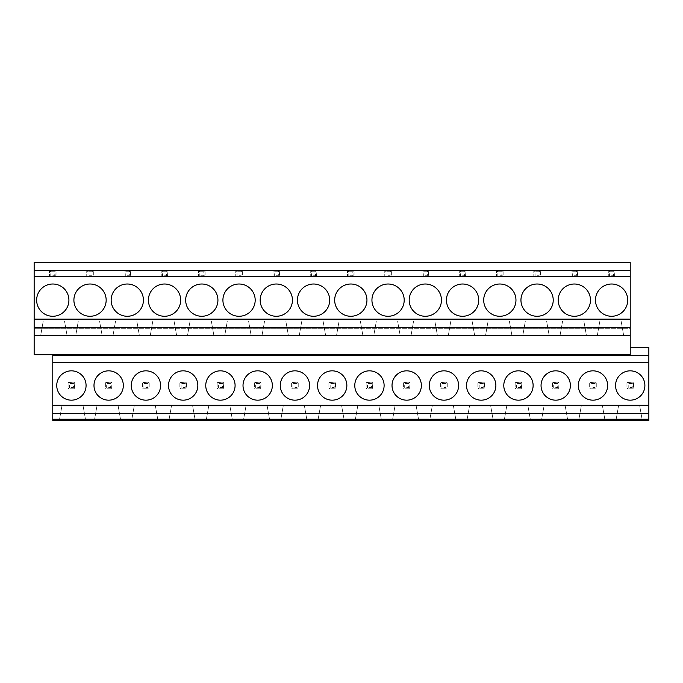 <?xml version="1.0" encoding="UTF-8"?>
<svg xmlns="http://www.w3.org/2000/svg" width="683" height="683" viewBox="0 0 683 683"><rect width="100%" height="100%" fill="white"/><g stroke="black" fill="none" stroke-linecap="round" stroke-linejoin="round"><path stroke-width="0.51" stroke-dasharray="3.42 2.56" d="M52.779 354.699L52.779 420.702L648.85 420.702L648.85 347.365L630.221 347.365L630.221 354.699L34.15 354.699L34.15 262.298L630.221 262.298L630.221 347.365M34.15 328.301L34.15 335.635L34.15 328.301L630.221 328.301L630.221 335.635L630.221 328.301L34.15 328.301M34.15 335.635L630.221 335.635M71.408 370.835A14.667 14.667 0 0 0 56.74 385.502A14.667 14.667 0 0 0 71.408 400.17A14.667 14.667 0 0 0 86.075 385.502A14.667 14.667 0 0 0 71.408 370.835M85.708 420.702L83.121 406.035L61.888 406.035L83.121 406.035L85.708 420.702L59.301 420.702L61.888 406.035L59.301 420.702M120.763 420.702L118.176 406.035L96.943 406.035L118.176 406.035L120.763 420.702L94.356 420.702L96.943 406.035L94.356 420.702M52.779 284.008A16.136 16.136 0 0 0 36.643 300.136A16.136 16.136 0 0 0 52.779 316.272A16.136 16.136 0 0 0 68.915 300.136A16.136 16.136 0 0 0 52.779 284.008M64.492 320.967L43.26 320.967L64.492 320.967L67.079 335.635L40.673 335.635L67.079 335.635L64.492 320.967M99.547 320.967L78.314 320.967L99.547 320.967L102.134 335.635L75.728 335.635L102.134 335.635L99.547 320.967M43.26 320.967L40.673 335.635L43.26 320.967M78.314 320.967L75.728 335.635L78.314 320.967M108.657 370.835A14.667 14.667 0 0 0 93.989 385.502A14.667 14.667 0 0 0 108.657 400.17A14.667 14.667 0 0 0 123.324 385.502A14.667 14.667 0 0 0 108.657 370.835M90.028 284.008A16.136 16.136 0 0 0 73.901 300.136A16.136 16.136 0 0 0 90.028 316.272A16.136 16.136 0 0 0 106.164 300.136A16.136 16.136 0 0 0 90.028 284.008M145.914 370.835A14.667 14.667 0 0 0 131.247 385.502A14.667 14.667 0 0 0 145.914 400.17A14.667 14.667 0 0 0 160.582 385.502A14.667 14.667 0 0 0 145.914 370.835M127.286 284.008A16.136 16.136 0 0 0 111.15 300.136A16.136 16.136 0 0 0 127.286 316.272A16.136 16.136 0 0 0 143.421 300.136A16.136 16.136 0 0 0 127.286 284.008M183.172 370.835A14.667 14.667 0 0 0 168.505 385.502A14.667 14.667 0 0 0 183.172 400.17A14.667 14.667 0 0 0 197.839 385.502A14.667 14.667 0 0 0 183.172 370.835M164.543 284.008A16.136 16.136 0 0 0 148.407 300.136A16.136 16.136 0 0 0 164.543 316.272A16.136 16.136 0 0 0 180.671 300.136A16.136 16.136 0 0 0 164.543 284.008M220.421 370.835A14.667 14.667 0 0 0 205.754 385.502A14.667 14.667 0 0 0 220.421 400.17A14.667 14.667 0 0 0 235.089 385.502A14.667 14.667 0 0 0 220.421 370.835M201.792 284.008A16.136 16.136 0 0 0 185.665 300.136A16.136 16.136 0 0 0 201.792 316.272A16.136 16.136 0 0 0 217.928 300.136A16.136 16.136 0 0 0 201.792 284.008M257.679 370.835A14.667 14.667 0 0 0 243.011 385.502A14.667 14.667 0 0 0 257.679 400.17A14.667 14.667 0 0 0 272.346 385.502A14.667 14.667 0 0 0 257.679 370.835M239.05 284.008A16.136 16.136 0 0 0 222.914 300.136A16.136 16.136 0 0 0 239.05 316.272A16.136 16.136 0 0 0 255.186 300.136A16.136 16.136 0 0 0 239.05 284.008M294.928 370.835A14.667 14.667 0 0 0 280.261 385.502A14.667 14.667 0 0 0 294.928 400.17A14.667 14.667 0 0 0 309.595 385.502A14.667 14.667 0 0 0 294.928 370.835M276.308 284.008A16.136 16.136 0 0 0 260.172 300.136A16.136 16.136 0 0 0 276.308 316.272A16.136 16.136 0 0 0 292.435 300.136A16.136 16.136 0 0 0 276.308 284.008M332.186 370.835A14.667 14.667 0 0 0 317.518 385.502A14.667 14.667 0 0 0 332.186 400.17A14.667 14.667 0 0 0 346.853 385.502A14.667 14.667 0 0 0 332.186 370.835M313.557 284.008A16.136 16.136 0 0 0 297.429 300.136A16.136 16.136 0 0 0 313.557 316.272A16.136 16.136 0 0 0 329.693 300.136A16.136 16.136 0 0 0 313.557 284.008M369.443 370.835A14.667 14.667 0 0 0 354.776 385.502A14.667 14.667 0 0 0 369.443 400.17A14.667 14.667 0 0 0 384.111 385.502A14.667 14.667 0 0 0 369.443 370.835M350.814 284.008A16.136 16.136 0 0 0 334.679 300.136A16.136 16.136 0 0 0 350.814 316.272A16.136 16.136 0 0 0 366.95 300.136A16.136 16.136 0 0 0 350.814 284.008M406.692 370.835A14.667 14.667 0 0 0 392.025 385.502A14.667 14.667 0 0 0 406.692 400.17A14.667 14.667 0 0 0 421.36 385.502A14.667 14.667 0 0 0 406.692 370.835M388.072 284.008A16.136 16.136 0 0 0 371.936 300.136A16.136 16.136 0 0 0 388.072 316.272A16.136 16.136 0 0 0 404.199 300.136A16.136 16.136 0 0 0 388.072 284.008M443.95 370.835A14.667 14.667 0 0 0 429.283 385.502A14.667 14.667 0 0 0 443.95 400.17A14.667 14.667 0 0 0 458.617 385.502A14.667 14.667 0 0 0 443.95 370.835M425.321 284.008A16.136 16.136 0 0 0 409.185 300.136A16.136 16.136 0 0 0 425.321 316.272A16.136 16.136 0 0 0 441.457 300.136A16.136 16.136 0 0 0 425.321 284.008M481.208 370.835A14.667 14.667 0 0 0 466.54 385.502A14.667 14.667 0 0 0 481.208 400.17A14.667 14.667 0 0 0 495.875 385.502A14.667 14.667 0 0 0 481.208 370.835M462.579 284.008A16.136 16.136 0 0 0 446.443 300.136A16.136 16.136 0 0 0 462.579 316.272A16.136 16.136 0 0 0 478.715 300.136A16.136 16.136 0 0 0 462.579 284.008M518.457 370.835A14.667 14.667 0 0 0 503.789 385.502A14.667 14.667 0 0 0 518.457 400.17A14.667 14.667 0 0 0 533.124 385.502A14.667 14.667 0 0 0 518.457 370.835M499.828 284.008A16.136 16.136 0 0 0 483.701 300.136A16.136 16.136 0 0 0 499.828 316.272A16.136 16.136 0 0 0 515.964 300.136A16.136 16.136 0 0 0 499.828 284.008M555.714 370.835A14.667 14.667 0 0 0 541.047 385.502A14.667 14.667 0 0 0 555.714 400.17A14.667 14.667 0 0 0 570.382 385.502A14.667 14.667 0 0 0 555.714 370.835M537.086 284.008A16.136 16.136 0 0 0 520.95 300.136A16.136 16.136 0 0 0 537.086 316.272A16.136 16.136 0 0 0 553.221 300.136A16.136 16.136 0 0 0 537.086 284.008M592.972 370.835A14.667 14.667 0 0 0 578.305 385.502A14.667 14.667 0 0 0 592.972 400.17A14.667 14.667 0 0 0 607.639 385.502A14.667 14.667 0 0 0 592.972 370.835M574.343 284.008A16.136 16.136 0 0 0 558.207 300.136A16.136 16.136 0 0 0 574.343 316.272A16.136 16.136 0 0 0 590.471 300.136A16.136 16.136 0 0 0 574.343 284.008M630.221 370.835A14.667 14.667 0 0 0 615.554 385.502A14.667 14.667 0 0 0 630.221 400.17A14.667 14.667 0 0 0 644.889 385.502A14.667 14.667 0 0 0 630.221 370.835M611.592 284.008A16.136 16.136 0 0 0 595.465 300.136A16.136 16.136 0 0 0 611.592 316.272A16.136 16.136 0 0 0 627.728 300.136A16.136 16.136 0 0 0 611.592 284.008M158.012 420.702L155.425 406.035L134.201 406.035L155.425 406.035L158.012 420.702L131.614 420.702L134.201 406.035L131.614 420.702M136.796 320.967L115.572 320.967L136.796 320.967L139.383 335.635L112.985 335.635L139.383 335.635L136.796 320.967M115.572 320.967L112.985 335.635L115.572 320.967M195.27 420.702L192.683 406.035L171.45 406.035L192.683 406.035L195.27 420.702L168.872 420.702L171.45 406.035L168.872 420.702M174.054 320.967L152.83 320.967L174.054 320.967L176.641 335.635L150.243 335.635L176.641 335.635L174.054 320.967M152.83 320.967L150.243 335.635L152.83 320.967M232.527 420.702L229.94 406.035L208.708 406.035L229.94 406.035L232.527 420.702L206.121 420.702L208.708 406.035L206.121 420.702M211.312 320.967L190.079 320.967L211.312 320.967L213.899 335.635L187.492 335.635L213.899 335.635L211.312 320.967M190.079 320.967L187.492 335.635L190.079 320.967M269.776 420.702L267.19 406.035L245.965 406.035L267.19 406.035L269.776 420.702L243.379 420.702L245.965 406.035L243.379 420.702M248.561 320.967L227.337 320.967L248.561 320.967L251.148 335.635L224.75 335.635L251.148 335.635L248.561 320.967M227.337 320.967L224.75 335.635L227.337 320.967M307.034 420.702L304.447 406.035L283.214 406.035L304.447 406.035L307.034 420.702L280.628 420.702L283.214 406.035L280.628 420.702M285.818 320.967L264.594 320.967L285.818 320.967L288.405 335.635L262.007 335.635L288.405 335.635L285.818 320.967M264.594 320.967L262.007 335.635L264.594 320.967M344.283 420.702L341.696 406.035L320.472 406.035L341.696 406.035L344.283 420.702L317.885 420.702L320.472 406.035L317.885 420.702M323.076 320.967L301.843 320.967L323.076 320.967L325.663 335.635L299.256 335.635L325.663 335.635L323.076 320.967M301.843 320.967L299.256 335.635L301.843 320.967M381.541 420.702L378.954 406.035L357.73 406.035L378.954 406.035L381.541 420.702L355.143 420.702L357.73 406.035L355.143 420.702M360.325 320.967L339.101 320.967L360.325 320.967L362.912 335.635L336.514 335.635L362.912 335.635L360.325 320.967M339.101 320.967L336.514 335.635L339.101 320.967M418.799 420.702L416.212 406.035L394.979 406.035L416.212 406.035L418.799 420.702L392.392 420.702L394.979 406.035L392.392 420.702M397.583 320.967L376.35 320.967L397.583 320.967L400.17 335.635L373.772 335.635L400.17 335.635L397.583 320.967M376.35 320.967L373.772 335.635L376.35 320.967M456.048 420.702L453.461 406.035L432.237 406.035L453.461 406.035L456.048 420.702L429.65 420.702L432.237 406.035L429.65 420.702M434.84 320.967L413.608 320.967L434.84 320.967L437.427 335.635L411.021 335.635L437.427 335.635L434.84 320.967M413.608 320.967L411.021 335.635L413.608 320.967M493.305 420.702L490.718 406.035L469.494 406.035L490.718 406.035L493.305 420.702L466.907 420.702L469.494 406.035L466.907 420.702M472.09 320.967L450.865 320.967L472.09 320.967L474.676 335.635L448.279 335.635L474.676 335.635L472.09 320.967M450.865 320.967L448.279 335.635L450.865 320.967M530.563 420.702L527.976 406.035L506.743 406.035L527.976 406.035L530.563 420.702L504.156 420.702L506.743 406.035L504.156 420.702M509.347 320.967L488.114 320.967L509.347 320.967L511.934 335.635L485.528 335.635L511.934 335.635L509.347 320.967M488.114 320.967L485.528 335.635L488.114 320.967M567.812 420.702L565.225 406.035L544.001 406.035L565.225 406.035L567.812 420.702L541.414 420.702L544.001 406.035L541.414 420.702M546.596 320.967L525.372 320.967L546.596 320.967L549.183 335.635L522.785 335.635L549.183 335.635L546.596 320.967M525.372 320.967L522.785 335.635L525.372 320.967M605.07 420.702L602.483 406.035L581.25 406.035L602.483 406.035L605.07 420.702L578.672 420.702L581.25 406.035L578.672 420.702M583.854 320.967L562.63 320.967L583.854 320.967L586.441 335.635L560.043 335.635L586.441 335.635L583.854 320.967M562.63 320.967L560.043 335.635L562.63 320.967M642.327 420.702L639.74 406.035L618.508 406.035L639.74 406.035L642.327 420.702L615.921 420.702L618.508 406.035L615.921 420.702M621.112 320.967L599.879 320.967L621.112 320.967L623.699 335.635L597.292 335.635L623.699 335.635L621.112 320.967M599.879 320.967L597.292 335.635L599.879 320.967M55.707 270.801L56.074 271.168L55.34 270.434L55.707 270.801L54.785 271.732L54.785 275.744L50.773 275.744L49.842 276.675L49.475 276.308L49.842 276.675M54.785 271.732L50.773 271.732L50.773 275.744M49.475 271.168L50.209 270.434L49.475 271.168L49.475 276.308L49.475 271.168M55.34 270.434L50.209 270.434L55.34 270.434M50.773 271.732L49.842 270.801M55.707 276.675L56.074 271.168L56.074 276.308L55.707 276.675L54.785 275.744M55.34 277.042L50.209 277.042L55.34 277.042M74.336 382.565L73.969 382.198L74.703 382.932L74.336 382.565L73.414 383.496L73.414 387.509L69.401 387.509L68.471 388.431L68.104 388.072L68.838 388.798L68.471 388.431M73.414 383.496L69.401 383.496L69.401 387.509M74.336 388.431L74.703 382.932L74.703 388.072L73.969 388.798L68.838 388.798L73.969 388.798L74.336 388.431L73.414 387.509M68.471 382.565L73.969 382.198L68.838 382.198L68.104 382.932L68.104 388.072L68.104 382.932L68.471 382.565L69.401 383.496M92.965 270.801L92.598 270.434L92.965 270.801L92.043 271.732L92.043 275.744L88.022 275.744L87.1 276.675L86.732 276.308L87.467 277.042L87.1 276.675M92.043 271.732L88.022 271.732L88.022 275.744M86.732 271.168L87.467 270.434L86.732 271.168L86.732 276.308L86.732 271.168M92.598 270.434L87.467 270.434L92.598 270.434M88.022 271.732L87.1 270.801M92.965 276.675L93.332 271.168L93.332 276.308L92.965 276.675L92.043 275.744M92.598 277.042L87.467 277.042L92.598 277.042M111.594 382.565L111.227 382.198L111.961 382.932L111.594 382.565L110.663 383.496L110.663 387.509L106.65 387.509L105.728 388.431L105.361 388.072L106.096 388.798L105.728 388.431M110.663 383.496L106.65 383.496L106.65 387.509M111.594 388.431L111.961 382.932L111.961 388.072L111.227 388.798L106.096 388.798L111.227 388.798L111.594 388.431L110.663 387.509M105.728 382.565L111.227 382.198L106.096 382.198L105.361 382.932L105.361 388.072L105.361 382.932L105.728 382.565L106.65 383.496M130.222 270.801L130.59 271.168L129.855 270.434L130.222 270.801L129.292 271.732L129.292 275.744L125.279 275.744L124.349 276.675L123.99 276.308L124.716 277.042L124.349 276.675M129.292 271.732L125.279 271.732L125.279 275.744M123.99 271.168L124.716 270.434L123.99 271.168L123.99 276.308L123.99 271.168M129.855 270.434L124.716 270.434L129.855 270.434M125.279 271.732L124.349 270.801M130.222 276.675L130.59 271.168L130.59 276.308L130.222 276.675L129.292 275.744M129.855 277.042L124.716 277.042L129.855 277.042M148.851 382.565L148.484 382.198L149.21 382.932L148.851 382.565L147.921 383.496L147.921 387.509L143.908 387.509L142.978 388.431L142.61 388.072L143.345 388.798L142.978 388.431M147.921 383.496L143.908 383.496L143.908 387.509M148.851 388.431L149.21 382.932L149.21 388.072L148.484 388.798L143.345 388.798L148.484 388.798L148.851 388.431L147.921 387.509M142.978 382.565L148.484 382.198L143.345 382.198L142.61 382.932L142.61 388.072L142.61 382.932L142.978 382.565L143.908 383.496M167.472 270.801L167.839 271.168L167.104 270.434L167.472 270.801L166.55 271.732L166.55 275.744L162.537 275.744L161.606 276.675L161.239 276.308L161.973 277.042L161.606 276.675M166.55 271.732L162.537 271.732L162.537 275.744M161.239 271.168L161.973 270.434L161.239 271.168L161.239 276.308L161.239 271.168M167.104 270.434L161.973 270.434L167.104 270.434M162.537 271.732L161.606 270.801M167.472 276.675L167.839 271.168L167.839 276.308L167.472 276.675L166.55 275.744M167.104 277.042L161.973 277.042L167.104 277.042M186.1 382.565L185.733 382.198L186.468 382.932L186.1 382.565L185.178 383.496L185.178 387.509L181.157 387.509L180.235 388.431L179.868 388.072L180.602 388.798L180.235 388.431M185.178 383.496L181.157 383.496L181.157 387.509M186.1 388.431L186.468 382.932L186.468 388.072L185.733 388.798L180.602 388.798L185.733 388.798L186.1 388.431L185.178 387.509M180.235 382.565L185.733 382.198L180.602 382.198L179.868 382.932L179.868 388.072L179.868 382.932L180.235 382.565L181.157 383.496M204.729 270.801L204.362 270.434L204.729 270.801L203.799 271.732L203.799 275.744L199.786 275.744L198.864 276.675L198.497 276.308L198.864 276.675M203.799 271.732L199.786 271.732L199.786 275.744M198.497 271.168L199.231 270.434L198.497 271.168L198.497 276.308L198.497 271.168M204.362 270.434L199.231 270.434L204.362 270.434M199.786 271.732L198.864 270.801M204.729 276.675L205.096 271.168L205.096 276.308L204.729 276.675L203.799 275.744M204.362 277.042L199.231 277.042L204.362 277.042M223.358 382.565L222.991 382.198L223.725 382.932L223.358 382.565L222.427 383.496L222.427 387.509L218.415 387.509L217.493 388.431L217.126 388.072L217.86 388.798L217.493 388.431M222.427 383.496L218.415 383.496L218.415 387.509M223.358 388.431L223.725 382.932L223.725 388.072L222.991 388.798L217.86 388.798L222.991 388.798L223.358 388.431L222.427 387.509M217.493 382.565L222.991 382.198L217.86 382.198L217.126 382.932L217.126 388.072L217.126 382.932L217.493 382.565L218.415 383.496M241.987 270.801L242.354 271.168L241.62 270.434L241.987 270.801L241.056 271.732L241.056 275.744L237.044 275.744L236.113 276.675L235.746 276.308L236.113 276.675M241.056 271.732L237.044 271.732L237.044 275.744M235.746 271.168L236.48 270.434L235.746 271.168L235.746 276.308L235.746 271.168M241.62 270.434L236.48 270.434L241.62 270.434M237.044 271.732L236.113 270.801M241.987 276.675L242.354 271.168L242.354 276.308L241.987 276.675L241.056 275.744M241.62 277.042L236.48 277.042L241.62 277.042M260.607 382.565L260.24 382.198L260.974 382.932L260.607 382.565L259.685 383.496L259.685 387.509L255.673 387.509L254.742 388.431L254.375 388.072L255.109 388.798L254.742 388.431M259.685 383.496L255.673 383.496L255.673 387.509M260.607 388.431L260.974 382.932L260.974 388.072L260.24 388.798L255.109 388.798L260.24 388.798L260.607 388.431L259.685 387.509M254.742 382.565L260.24 382.198L255.109 382.198L254.375 382.932L254.375 388.072L254.375 382.932L254.742 382.565L255.673 383.496M279.236 270.801L279.603 271.168L278.869 270.434L279.236 270.801L278.314 271.732L278.314 275.744L274.301 275.744L273.371 276.675L273.004 276.308L273.371 276.675M278.314 271.732L274.301 271.732L274.301 275.744M273.004 271.168L273.738 270.434L273.004 271.168L273.004 276.308L273.004 271.168M278.869 270.434L273.738 270.434L278.869 270.434M274.301 271.732L273.371 270.801M279.236 276.675L279.603 271.168L279.603 276.308L279.236 276.675L278.314 275.744M278.869 277.042L273.738 277.042L278.869 277.042M297.865 382.565L297.498 382.198L298.232 382.932L297.865 382.565L296.943 383.496L296.943 387.509L292.922 387.509L292 388.431L291.632 388.072L292.367 388.798L292 388.431M296.943 383.496L292.922 383.496L292.922 387.509M297.865 388.431L298.232 382.932L298.232 388.072L297.498 388.798L292.367 388.798L297.498 388.798L297.865 388.431L296.943 387.509M292 382.565L297.498 382.198L292.367 382.198L291.632 382.932L291.632 388.072L291.632 382.932L292 382.565L292.922 383.496M316.494 270.801L316.861 271.168L316.127 270.434L316.494 270.801L315.563 271.732L315.563 275.744L311.55 275.744L310.628 276.675L310.261 276.308L310.996 277.042L310.628 276.675M315.563 271.732L311.55 271.732L311.55 275.744M310.261 271.168L310.996 270.434L310.261 271.168L310.261 276.308L310.261 271.168M316.127 270.434L310.996 270.434L316.127 270.434M311.55 271.732L310.628 270.801M316.494 276.675L316.861 271.168L316.861 276.308L316.494 276.675L315.563 275.744M316.127 277.042L310.996 277.042L316.127 277.042M335.122 382.565L334.755 382.198L335.49 382.932L335.122 382.565L334.192 383.496L334.192 387.509L330.179 387.509L329.249 388.431L328.89 388.072L329.616 388.798L329.249 388.431M334.192 383.496L330.179 383.496L330.179 387.509M335.122 388.431L335.49 382.932L335.49 388.072L334.755 388.798L329.616 388.798L334.755 388.798L335.122 388.431L334.192 387.509M329.249 382.565L334.755 382.198L329.616 382.198L328.89 382.932L328.89 388.072L328.89 382.932L329.249 382.565L330.179 383.496M353.751 270.801L353.384 270.434L353.751 270.801L352.821 271.732L352.821 275.744L348.808 275.744L347.878 276.675L347.51 276.308L347.878 276.675M352.821 271.732L348.808 271.732L348.808 275.744M347.51 271.168L348.245 270.434L347.51 271.168L347.51 276.308L347.51 271.168M353.384 270.434L348.245 270.434L353.384 270.434M348.808 271.732L347.878 270.801M353.751 276.675L354.11 271.168L354.11 276.308L353.751 276.675L352.821 275.744M353.384 277.042L348.245 277.042L353.384 277.042M372.372 382.565L372.004 382.198L372.739 382.932L372.372 382.565L371.45 383.496L371.45 387.509L367.437 387.509L366.506 388.431L366.139 388.072L366.873 388.798L366.506 388.431M371.45 383.496L367.437 383.496L367.437 387.509M372.372 388.431L372.739 382.932L372.739 388.072L372.004 388.798L366.873 388.798L372.004 388.798L372.372 388.431L371.45 387.509M366.506 382.565L372.004 382.198L366.873 382.198L366.139 382.932L366.139 388.072L366.139 382.932L366.506 382.565L367.437 383.496M391 270.801L391.368 271.168L390.633 270.434L391 270.801L390.078 271.732L390.078 275.744L386.057 275.744L385.135 276.675L384.768 276.308L385.135 276.675M390.078 271.732L386.057 271.732L386.057 275.744M384.768 271.168L385.502 270.434L384.768 271.168L384.768 276.308L384.768 271.168M390.633 270.434L385.502 270.434L390.633 270.434M386.057 271.732L385.135 270.801M391 276.675L391.368 271.168L391.368 276.308L391 276.675L390.078 275.744M390.633 277.042L385.502 277.042L390.633 277.042M409.629 382.565L409.262 382.198L409.996 382.932L409.629 382.565L408.699 383.496L408.699 387.509L404.686 387.509L403.764 388.431L403.397 388.072L404.131 388.798L403.764 388.431M408.699 383.496L404.686 383.496L404.686 387.509M409.629 388.431L409.996 382.932L409.996 388.072L409.262 388.798L404.131 388.798L409.262 388.798L409.629 388.431L408.699 387.509M403.764 382.565L409.262 382.198L404.131 382.198L403.397 382.932L403.397 388.072L403.397 382.932L403.764 382.565L404.686 383.496M428.258 270.801L428.625 271.168L427.891 270.434L428.258 270.801L427.327 271.732L427.327 275.744L423.315 275.744L422.393 276.675L422.026 276.308L422.393 276.675M427.327 271.732L423.315 271.732L423.315 275.744M422.026 271.168L422.76 270.434L422.026 271.168L422.026 276.308L422.026 271.168M427.891 270.434L422.76 270.434L427.891 270.434M423.315 271.732L422.393 270.801M428.258 276.675L428.625 271.168L428.625 276.308L428.258 276.675L427.327 275.744M427.891 277.042L422.76 277.042L427.891 277.042M446.887 382.565L446.52 382.198L447.254 382.932L446.887 382.565L445.956 383.496L445.956 387.509L441.944 387.509L441.013 388.431L440.646 388.072L441.38 388.798L441.013 388.431M445.956 383.496L441.944 383.496L441.944 387.509M446.887 388.431L447.254 382.932L447.254 388.072L446.52 388.798L441.38 388.798L446.52 388.798L446.887 388.431L445.956 387.509M441.013 382.565L446.52 382.198L441.38 382.198L440.646 382.932L440.646 388.072L440.646 382.932L441.013 382.565L441.944 383.496M465.507 270.801L465.874 271.168L465.14 270.434L465.507 270.801L464.585 271.732L464.585 275.744L460.573 275.744L459.642 276.675L459.275 276.308L459.642 276.675M464.585 271.732L460.573 271.732L460.573 275.744M459.275 271.168L460.009 270.434L459.275 271.168L459.275 276.308L459.275 271.168M465.14 270.434L460.009 270.434L465.14 270.434M460.573 271.732L459.642 270.801M465.507 276.675L465.874 271.168L465.874 276.308L465.507 276.675L464.585 275.744M465.14 277.042L460.009 277.042L465.14 277.042M484.136 382.565L483.769 382.198L484.503 382.932L484.136 382.565L483.214 383.496L483.214 387.509L479.201 387.509L478.271 388.431L477.904 388.072L478.638 388.798L478.271 388.431M483.214 383.496L479.201 383.496L479.201 387.509M484.136 388.431L484.503 382.932L484.503 388.072L483.769 388.798L478.638 388.798L483.769 388.798L484.136 388.431L483.214 387.509M478.271 382.565L483.769 382.198L478.638 382.198L477.904 382.932L477.904 388.072L477.904 382.932L478.271 382.565L479.201 383.496M502.765 270.801L503.132 271.168L502.398 270.434L502.765 270.801L501.843 271.732L501.843 275.744L497.822 275.744L496.9 276.675L496.532 276.308L497.267 277.042L496.9 276.675M501.843 271.732L497.822 271.732L497.822 275.744M496.532 271.168L497.267 270.434L496.532 271.168L496.532 276.308L496.532 271.168M502.398 270.434L497.267 270.434L502.398 270.434M497.822 271.732L496.9 270.801M502.765 276.675L503.132 271.168L503.132 276.308L502.765 276.675L501.843 275.744M502.398 277.042L497.267 277.042L502.398 277.042M521.394 382.565L521.027 382.198L521.761 382.932L521.394 382.565L520.463 383.496L520.463 387.509L516.45 387.509L515.528 388.431L515.161 388.072L515.896 388.798L515.528 388.431M520.463 383.496L516.45 383.496L516.45 387.509M521.394 388.431L521.761 382.932L521.761 388.072L521.027 388.798L515.896 388.798L521.027 388.798L521.394 388.431L520.463 387.509M515.528 382.565L521.027 382.198L515.896 382.198L515.161 382.932L515.161 388.072L515.161 382.932L515.528 382.565L516.45 383.496M540.022 270.801L540.39 271.168L539.655 270.434L540.022 270.801L539.092 271.732L539.092 275.744L535.079 275.744L534.149 276.675L533.79 276.308L534.516 277.042L534.149 276.675M539.092 271.732L535.079 271.732L535.079 275.744M533.79 271.168L534.516 270.434L533.79 271.168L533.79 276.308L533.79 271.168M539.655 270.434L534.516 270.434L539.655 270.434M535.079 271.732L534.149 270.801M540.022 276.675L540.39 271.168L540.39 276.308L540.022 276.675L539.092 275.744M539.655 277.042L534.516 277.042L539.655 277.042M558.651 382.565L558.284 382.198L559.01 382.932L558.651 382.565L557.721 383.496L557.721 387.509L553.708 387.509L552.778 388.431L552.41 388.072L553.145 388.798L552.778 388.431M557.721 383.496L553.708 383.496L553.708 387.509M558.651 388.431L559.01 382.932L559.01 388.072L558.284 388.798L553.145 388.798L558.284 388.798L558.651 388.431L557.721 387.509M552.778 382.565L558.284 382.198L553.145 382.198L552.41 382.932L552.41 388.072L552.41 382.932L552.778 382.565L553.708 383.496M577.272 270.801L577.639 271.168L576.904 270.434L577.272 270.801L576.35 271.732L576.35 275.744L572.337 275.744L571.406 276.675L571.039 276.308L571.773 277.042L571.406 276.675M576.35 271.732L572.337 271.732L572.337 275.744M571.039 271.168L571.773 270.434L571.039 271.168L571.039 276.308L571.039 271.168M576.904 270.434L571.773 270.434L576.904 270.434M572.337 271.732L571.406 270.801M577.272 276.675L577.639 271.168L577.639 276.308L577.272 276.675L576.35 275.744M576.904 277.042L571.773 277.042L576.904 277.042M595.9 382.565L595.533 382.198L596.268 382.932L595.9 382.565L594.978 383.496L594.978 387.509L590.957 387.509L590.035 388.431L589.668 388.072L590.402 388.798L590.035 388.431M594.978 383.496L590.957 383.496L590.957 387.509M595.9 388.431L596.268 382.932L596.268 388.072L595.533 388.798L590.402 388.798L595.533 388.798L595.9 388.431L594.978 387.509M590.035 382.565L595.533 382.198L590.402 382.198L589.668 382.932L589.668 388.072L589.668 382.932L590.035 382.565L590.957 383.496M614.529 270.801L614.896 271.168L614.162 270.434L614.529 270.801L613.599 271.732L613.599 275.744L609.586 275.744L608.664 276.675L608.297 276.308L609.031 277.042L608.664 276.675M613.599 271.732L609.586 271.732L609.586 275.744M608.297 271.168L609.031 270.434L608.297 271.168L608.297 276.308L608.297 271.168M614.162 270.434L609.031 270.434L614.162 270.434M609.586 271.732L608.664 270.801M614.529 276.675L614.896 271.168L614.896 276.308L614.529 276.675L613.599 275.744M614.162 277.042L609.031 277.042L614.162 277.042M633.158 382.565L632.791 382.198L633.525 382.932L633.158 382.565L632.227 383.496L632.227 387.509L628.215 387.509L627.293 388.431L626.926 388.072L627.66 388.798L627.293 388.431M632.227 383.496L628.215 383.496L628.215 387.509M633.158 388.431L633.525 382.932L633.525 388.072L632.791 388.798L627.66 388.798L632.791 388.798L633.158 388.431L632.227 387.509M627.293 382.565L632.791 382.198L627.66 382.198L626.926 382.932L626.926 388.072L626.926 382.932L627.293 382.565L628.215 383.496"/><path stroke-width="1.02" d="M52.779 413.685L648.85 413.685L648.85 420.702L52.779 420.702L52.779 355.433L648.85 355.433L648.85 347.365L630.221 347.365M34.15 335.635L34.15 354.699L630.221 354.699L630.221 335.635L34.15 335.635L34.15 327.541L630.221 327.541L630.221 335.635M34.15 270.366L630.221 270.366L630.221 262.298L34.15 262.298L34.15 327.541M34.15 319.132L630.221 319.132L630.221 327.541M34.15 276.598L630.221 276.598L630.221 270.366M52.779 354.699L52.779 355.433M630.221 276.598L630.221 319.132M52.779 362.75L648.85 362.75L648.85 413.685M648.85 355.433L648.85 362.75M52.779 405.284L648.85 405.284M71.408 370.835A14.667 14.667 0 0 0 56.74 385.502A14.667 14.667 0 0 0 71.408 400.17A14.667 14.667 0 0 0 86.075 385.502A14.667 14.667 0 0 0 71.408 370.835M85.708 420.702L59.301 420.702M120.763 420.702L94.356 420.702M52.779 284.008A16.136 16.136 0 0 0 36.643 300.136A16.136 16.136 0 0 0 52.779 316.272A16.136 16.136 0 0 0 68.915 300.136A16.136 16.136 0 0 0 52.779 284.008M108.657 370.835A14.667 14.667 0 0 0 93.989 385.502A14.667 14.667 0 0 0 108.657 400.17A14.667 14.667 0 0 0 123.324 385.502A14.667 14.667 0 0 0 108.657 370.835M90.028 284.008A16.136 16.136 0 0 0 73.901 300.136A16.136 16.136 0 0 0 90.028 316.272A16.136 16.136 0 0 0 106.164 300.136A16.136 16.136 0 0 0 90.028 284.008M145.914 370.835A14.667 14.667 0 0 0 131.247 385.502A14.667 14.667 0 0 0 145.914 400.17A14.667 14.667 0 0 0 160.582 385.502A14.667 14.667 0 0 0 145.914 370.835M127.286 284.008A16.136 16.136 0 0 0 111.15 300.136A16.136 16.136 0 0 0 127.286 316.272A16.136 16.136 0 0 0 143.421 300.136A16.136 16.136 0 0 0 127.286 284.008M183.172 370.835A14.667 14.667 0 0 0 168.505 385.502A14.667 14.667 0 0 0 183.172 400.17A14.667 14.667 0 0 0 197.839 385.502A14.667 14.667 0 0 0 183.172 370.835M164.543 284.008A16.136 16.136 0 0 0 148.407 300.136A16.136 16.136 0 0 0 164.543 316.272A16.136 16.136 0 0 0 180.671 300.136A16.136 16.136 0 0 0 164.543 284.008M220.421 370.835A14.667 14.667 0 0 0 205.754 385.502A14.667 14.667 0 0 0 220.421 400.17A14.667 14.667 0 0 0 235.089 385.502A14.667 14.667 0 0 0 220.421 370.835M201.792 284.008A16.136 16.136 0 0 0 185.665 300.136A16.136 16.136 0 0 0 201.792 316.272A16.136 16.136 0 0 0 217.928 300.136A16.136 16.136 0 0 0 201.792 284.008M257.679 370.835A14.667 14.667 0 0 0 243.011 385.502A14.667 14.667 0 0 0 257.679 400.17A14.667 14.667 0 0 0 272.346 385.502A14.667 14.667 0 0 0 257.679 370.835M239.05 284.008A16.136 16.136 0 0 0 222.914 300.136A16.136 16.136 0 0 0 239.05 316.272A16.136 16.136 0 0 0 255.186 300.136A16.136 16.136 0 0 0 239.05 284.008M294.928 370.835A14.667 14.667 0 0 0 280.261 385.502A14.667 14.667 0 0 0 294.928 400.17A14.667 14.667 0 0 0 309.595 385.502A14.667 14.667 0 0 0 294.928 370.835M276.308 284.008A16.136 16.136 0 0 0 260.172 300.136A16.136 16.136 0 0 0 276.308 316.272A16.136 16.136 0 0 0 292.435 300.136A16.136 16.136 0 0 0 276.308 284.008M332.186 370.835A14.667 14.667 0 0 0 317.518 385.502A14.667 14.667 0 0 0 332.186 400.17A14.667 14.667 0 0 0 346.853 385.502A14.667 14.667 0 0 0 332.186 370.835M313.557 284.008A16.136 16.136 0 0 0 297.429 300.136A16.136 16.136 0 0 0 313.557 316.272A16.136 16.136 0 0 0 329.693 300.136A16.136 16.136 0 0 0 313.557 284.008M369.443 370.835A14.667 14.667 0 0 0 354.776 385.502A14.667 14.667 0 0 0 369.443 400.17A14.667 14.667 0 0 0 384.111 385.502A14.667 14.667 0 0 0 369.443 370.835M350.814 284.008A16.136 16.136 0 0 0 334.679 300.136A16.136 16.136 0 0 0 350.814 316.272A16.136 16.136 0 0 0 366.95 300.136A16.136 16.136 0 0 0 350.814 284.008M406.692 370.835A14.667 14.667 0 0 0 392.025 385.502A14.667 14.667 0 0 0 406.692 400.17A14.667 14.667 0 0 0 421.36 385.502A14.667 14.667 0 0 0 406.692 370.835M388.072 284.008A16.136 16.136 0 0 0 371.936 300.136A16.136 16.136 0 0 0 388.072 316.272A16.136 16.136 0 0 0 404.199 300.136A16.136 16.136 0 0 0 388.072 284.008M443.95 370.835A14.667 14.667 0 0 0 429.283 385.502A14.667 14.667 0 0 0 443.95 400.17A14.667 14.667 0 0 0 458.617 385.502A14.667 14.667 0 0 0 443.95 370.835M425.321 284.008A16.136 16.136 0 0 0 409.185 300.136A16.136 16.136 0 0 0 425.321 316.272A16.136 16.136 0 0 0 441.457 300.136A16.136 16.136 0 0 0 425.321 284.008M481.208 370.835A14.667 14.667 0 0 0 466.54 385.502A14.667 14.667 0 0 0 481.208 400.17A14.667 14.667 0 0 0 495.875 385.502A14.667 14.667 0 0 0 481.208 370.835M462.579 284.008A16.136 16.136 0 0 0 446.443 300.136A16.136 16.136 0 0 0 462.579 316.272A16.136 16.136 0 0 0 478.715 300.136A16.136 16.136 0 0 0 462.579 284.008M518.457 370.835A14.667 14.667 0 0 0 503.789 385.502A14.667 14.667 0 0 0 518.457 400.17A14.667 14.667 0 0 0 533.124 385.502A14.667 14.667 0 0 0 518.457 370.835M499.828 284.008A16.136 16.136 0 0 0 483.701 300.136A16.136 16.136 0 0 0 499.828 316.272A16.136 16.136 0 0 0 515.964 300.136A16.136 16.136 0 0 0 499.828 284.008M555.714 370.835A14.667 14.667 0 0 0 541.047 385.502A14.667 14.667 0 0 0 555.714 400.17A14.667 14.667 0 0 0 570.382 385.502A14.667 14.667 0 0 0 555.714 370.835M537.086 284.008A16.136 16.136 0 0 0 520.95 300.136A16.136 16.136 0 0 0 537.086 316.272A16.136 16.136 0 0 0 553.221 300.136A16.136 16.136 0 0 0 537.086 284.008M592.972 370.835A14.667 14.667 0 0 0 578.305 385.502A14.667 14.667 0 0 0 592.972 400.17A14.667 14.667 0 0 0 607.639 385.502A14.667 14.667 0 0 0 592.972 370.835M574.343 284.008A16.136 16.136 0 0 0 558.207 300.136A16.136 16.136 0 0 0 574.343 316.272A16.136 16.136 0 0 0 590.471 300.136A16.136 16.136 0 0 0 574.343 284.008M630.221 370.835A14.667 14.667 0 0 0 615.554 385.502A14.667 14.667 0 0 0 630.221 400.17A14.667 14.667 0 0 0 644.889 385.502A14.667 14.667 0 0 0 630.221 370.835M611.592 284.008A16.136 16.136 -0 0 0 595.465 300.136A16.136 16.136 -0 0 0 611.592 316.272A16.136 16.136 -0 0 0 627.728 300.136A16.136 16.136 -0 0 0 611.592 284.008M158.012 420.702L131.614 420.702M195.27 420.702L168.872 420.702M232.527 420.702L206.121 420.702M269.776 420.702L243.379 420.702M307.034 420.702L280.628 420.702M344.283 420.702L317.885 420.702M381.541 420.702L355.143 420.702M418.799 420.702L392.392 420.702M456.048 420.702L429.65 420.702M493.305 420.702L466.907 420.702M530.563 420.702L504.156 420.702M567.812 420.702L541.414 420.702M605.07 420.702L578.672 420.702M615.921 420.702L642.327 420.702M648.85 420.702L52.779 420.702M648.85 419.234L52.779 419.234"/></g></svg>
